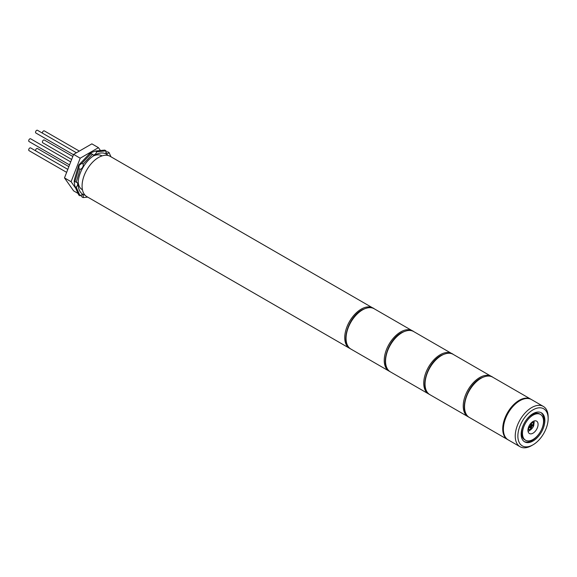 <?xml version="1.0" encoding="UTF-8"?>
<svg xmlns="http://www.w3.org/2000/svg" width="577" height="577" viewBox="0 0 577 577"><rect width="100%" height="100%" fill="white"/><g stroke="black" fill="none" stroke-linecap="round" stroke-linejoin="round"><path stroke-width="0.87" d="M540.454 414.43L539.538 413.897A14.894 8.597 120 0 0 532.088 414.639A14.894 8.597 120 0 0 522.358 427.759A14.894 8.597 120 0 0 524.637 439.696L525.56 440.229A14.894 8.597 120 0 0 533.011 439.494A14.894 8.597 120 0 0 542.741 426.367A14.894 8.597 120 0 0 540.454 414.43A14.894 8.597 120 0 0 533.011 415.166A14.894 8.597 120 0 0 523.281 428.293A14.894 8.597 120 0 0 525.56 440.229M533.011 441.016A16.755 9.672 120 0 0 543.96 426.244A16.755 9.672 120 0 0 541.385 412.815A16.755 9.672 120 0 0 533.011 413.651A16.755 9.672 120 0 0 522.062 428.415A16.755 9.672 120 0 0 524.63 441.845A16.755 9.672 120 0 0 533.011 441.016M524.183 441.556A16.755 9.672 120 0 0 532.088 440.482A16.755 9.672 120 0 0 542.907 426.136A16.755 9.672 120 0 0 540.916 412.577M533.011 433.183A7.169 4.14 120 0 0 537.692 426.865A7.169 4.14 120 0 0 536.596 421.123A7.169 4.14 120 0 0 533.011 421.477A7.169 4.14 120 0 0 528.323 427.795A7.169 4.14 120 0 0 529.426 433.536A7.169 4.14 120 0 0 533.011 433.183M528.042 431.372A7.169 4.14 120 0 0 529.059 430.904A7.169 4.14 120 0 0 530.494 429.836M533.92 423.893A7.169 4.14 120 0 0 534.028 421.008M533.011 409.85A21.414 12.362 120 0 0 517.872 436.075A21.414 12.362 120 0 0 533.011 444.817L531.691 445.574A23.275 13.437 -60 0 1 520.057 446.728A23.275 13.437 -60 0 1 516.487 428.076A23.275 13.437 -60 0 1 531.691 407.564A23.275 13.437 -60 0 1 543.332 406.417A23.275 13.437 -60 0 1 548.15 417.07L548.15 418.592A21.414 12.362 120 0 0 533.011 409.85M543.332 406.417L531.482 399.572A23.275 13.437 120 0 0 519.841 400.726A23.275 13.437 120 0 0 504.637 421.239A23.275 13.437 120 0 0 508.207 439.883L520.057 446.728M531.691 445.574L533.011 444.817A21.414 12.362 120 0 0 548.15 418.592M529.059 426.72L529.059 427.939L530.508 427.103L530.508 428.776L531.561 428.17L531.561 426.497L533.011 425.66L533.011 424.441L531.561 425.278L531.561 423.605L530.508 424.21L530.508 425.884L529.059 426.72M532.355 424.823L533.011 425.66M531.561 426.497L530.905 426.114L532.355 425.278M530.508 427.103L529.852 426.72L529.059 427.182M530.508 428.011L531.561 428.17M530.905 423.987L530.905 424.896L531.561 425.278M530.905 426.114L530.905 427.788M98.537 157.485A23.275 13.437 120 0 0 83.333 177.997A23.275 13.437 120 0 0 86.903 196.649L349.561 348.292A23.275 13.437 -60 0 1 345.991 329.64A23.275 13.437 -60 0 1 361.195 309.135A23.275 13.437 -60 0 1 372.836 307.981L110.178 156.338A23.275 13.437 120 0 0 98.537 157.485M73.488 154.737L35.868 133.013A1.58 0.916 -60 0 1 35.63 131.744A1.58 0.916 -60 0 1 36.661 130.352A1.58 0.916 -60 0 1 37.455 130.272L76.424 152.775M42.402 133.128A1.58 0.916 -60 0 1 42.979 131.419A1.58 0.916 -60 0 1 44.292 130.885L79.316 151.102M71.656 159.461L42.712 142.75A1.58 0.916 -60 0 1 42.532 141.293A1.58 0.916 -60 0 1 44.292 140.009L72.81 156.475M35.558 150.763A1.58 0.916 -60 0 1 36.661 148.592A1.58 0.916 -60 0 1 37.455 148.52L68.865 166.652M29.261 150.72A1.58 0.916 -60 0 1 29.03 150.647A1.58 0.916 -60 0 1 28.85 150.482A1.58 0.916 -60 0 1 29.138 148.642A1.58 0.916 -60 0 1 30.61 147.907L67.805 169.378M69.536 164.914L29.03 141.524A1.58 0.916 -60 0 1 28.85 140.067A1.58 0.916 -60 0 1 30.61 138.783L70.697 161.928M78.054 193.439L73.618 190.879L64.494 177.904L73.618 154.391L80.203 158.192L98.443 147.662L100.456 150.525M73.618 154.391L91.858 143.861L98.443 147.662M75.746 188.34L71.079 181.705L80.203 158.192M64.494 177.904L71.079 181.705M85.093 195.214A23.275 13.437 -60 0 1 78.133 183.71A23.275 13.437 -60 0 1 94.592 155.206L94.592 155.206A23.275 13.437 -60 0 1 108.036 155.487M101.992 155.92A19.553 11.288 120 0 0 101.732 155.761A19.553 11.288 120 0 0 93.214 156.064M80.102 195.827L76.236 187.265L74.916 186.508L78.789 195.062L80.102 195.827A3.26 1.882 -60 0 1 80.989 195.113A3.26 1.882 -60 0 1 82.612 194.954A3.26 1.882 -60 0 1 83.117 197.565L81.797 196.8L81.04 195.084M74.779 181.228L76.236 182.354L80.102 169.321L78.789 168.563L74.916 181.589L74.209 182L74.361 179.808L78.746 165.065L89.327 153.893L91.144 152.667L91.144 153.482L81.797 163.349L83.117 164.113L92.464 154.247L90.762 153.547M104.747 150.099L95.4 151.023L96.72 151.787L106.067 150.857L104.747 150.099M105.887 152.04L107.755 151.838L109.075 152.595L110.972 156.793M87.697 197.11L83.117 197.565M76.236 182.354A3.26 1.882 -60 0 1 76.979 182.498A3.26 1.882 -60 0 1 76.236 187.265M109.075 152.595A3.26 1.882 -60 0 1 106.565 153.468A3.26 1.882 -60 0 1 106.067 150.857M96.72 151.787A3.26 1.882 -60 0 1 92.962 154.816A3.26 1.882 -60 0 1 92.464 154.247M83.117 164.113A3.26 1.882 -60 0 1 82.612 167.301A3.26 1.882 -60 0 1 80.102 169.321M74.209 182L74.916 186.508M78.746 165.065L79.172 165.31L78.789 168.563M95.4 151.023L91.144 152.667M81.797 163.349L79.172 165.31M78.191 182.094A19.553 11.288 120 0 0 82.179 189.624A19.553 11.288 120 0 0 82.446 189.768M362.515 309.892A23.275 13.437 120 0 0 347.311 330.405A23.275 13.437 120 0 0 350.874 349.049C339.954 343.712 348.075 317.155 362.046 309.849C368.047 307.18 372.078 306.813 374.148 308.738A23.275 13.437 120 0 0 362.515 309.892M389.735 371.444L389.057 371.098A23.275 13.437 -60 0 1 385.486 352.446A23.275 13.437 -60 0 1 400.69 331.934A23.275 13.437 -60 0 1 412.331 330.78L374.148 308.738M528.049 429.843A4.652 2.69 -60 0 1 527.955 429.786L530.84 429.656C534.107 426.634 534.728 424.008 532.701 421.78L532.614 421.722A4.652 2.69 -60 0 1 532.701 421.78M528.402 427.543A3.722 2.149 120 0 0 531.035 429.23A3.722 2.149 120 0 0 533.667 424.672A3.722 2.149 120 0 0 531.035 423.15A3.722 2.149 120 0 0 530.89 423.237M402.01 332.698A23.275 13.437 120 0 0 386.806 353.203A23.275 13.437 120 0 0 390.377 371.855C379.457 366.518 387.571 339.954 401.542 332.648C407.542 329.986 411.574 329.611 413.644 331.544A23.275 13.437 120 0 0 402.01 332.698M429.23 394.25L428.552 393.896A23.275 13.437 -60 0 1 424.989 375.245A23.275 13.437 -60 0 1 440.193 354.74A23.275 13.437 -60 0 1 451.827 353.586L413.644 331.544M441.506 355.497A23.275 13.437 120 0 0 426.302 376.009A23.275 13.437 120 0 0 429.872 394.661C418.952 389.324 427.067 362.76 441.044 355.454C447.038 352.785 451.077 352.417 453.147 354.343A23.275 13.437 120 0 0 441.506 355.497M468.726 417.048L468.048 416.702A23.275 13.437 -60 0 1 464.485 398.051A23.275 13.437 -60 0 1 479.689 377.546A23.275 13.437 -60 0 1 491.323 376.392L453.147 354.343M481.002 378.303A23.275 13.437 120 0 0 465.798 398.815A23.275 13.437 120 0 0 469.368 417.459C458.448 412.122 466.569 385.566 480.54 378.26C486.541 375.591 490.573 375.223 492.643 377.149A23.275 13.437 120 0 0 481.002 378.303M507.89 439.688L507.551 439.508A23.275 13.437 -60 0 1 503.981 420.857A23.275 13.437 -60 0 1 519.185 400.344A23.275 13.437 -60 0 1 530.826 399.19L492.643 377.149M389.057 371.098L350.874 349.049M412.973 331.191L412.331 330.78M349.561 348.292L350.232 348.638M373.478 308.392L372.836 307.981M29.03 150.647L66.644 172.364M82.424 189.653L81.278 188.989M101.884 155.956L100.73 155.292M428.552 393.896L390.377 371.855M452.469 353.997L451.827 353.586M468.048 416.702L429.872 394.661M491.965 376.803L491.323 376.392M507.551 439.508L469.368 417.459"/></g></svg>
